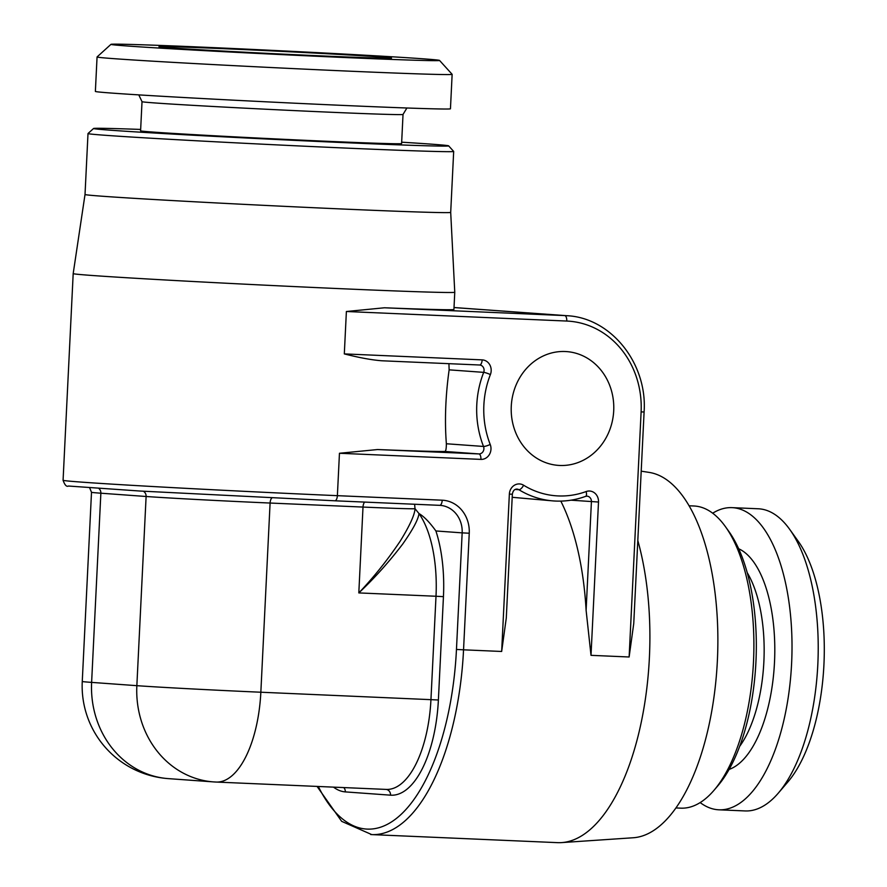 <?xml version="1.0" encoding="UTF-8"?>
<svg xmlns="http://www.w3.org/2000/svg" width="887" height="887" viewBox="0 0 887 887"><rect width="100%" height="100%" fill="white"/><g stroke="black" fill="none" stroke-linecap="round" stroke-linejoin="round"><path stroke-width="1.33" d="M450.696 212.381L453.678 151.433A183.055 2.096 2.8 0 1 350.875 148.295A183.055 2.096 -177.2 0 1 88.001 133.549L85.019 194.497A183.055 2.096 2.8 0 0 103.469 196.315A183.055 2.096 2.8 0 0 347.892 209.243A183.055 2.096 2.8 0 0 450.696 212.381L454.765 292.255A191.015 2.195 2.8 0 1 306.769 287.155A191.015 2.195 2.8 0 1 92.436 275.502A191.015 2.195 -177.2 0 1 73.177 273.595A191.015 2.195 -177.2 0 1 73.189 273.595L63.077 480.277A191.015 2.195 -177.2 0 0 82.325 482.173A191.015 2.195 -177.2 0 0 337.382 495.667L442.214 500.201A31.832 28.617 -85.9 0 1 469.245 533.231L462.16 532.865L456.461 649.45A185.716 81.382 -87.5 0 1 402.831 812.725A185.716 81.382 -87.5 0 1 318.311 786.47M448.933 363.681L449.132 369.846C445.518 395.846 444.587 420.482 446.361 443.755C446.349 448.589 445.862 451.161 444.908 451.461A191.015 2.195 -177.2 0 1 377.54 449.543L339.455 453.268L337.382 495.667A5.311 2.328 -87.5 0 1 334.831 500.789L139.946 491.032L68.454 486.032C66.592 487.041 64.795 485.122 63.077 480.277M512.342 494.214L506.289 617.995L501.665 651.468L509.36 494.126L512.342 494.214C512.974 490.766 514.504 489.059 516.955 489.081A5.311 4.768 -85.9 0 1 518.928 489.724A92.858 83.456 94.1 0 0 553.455 500.933L512.187 497.297M565.274 351.518A57.045 51.269 94.1 0 0 511.311 405.525A57.045 51.269 94.1 0 0 558.366 465.387A57.045 51.269 94.1 0 0 559.708 465.464A57.045 51.269 94.1 0 0 613.671 411.457A57.045 51.269 94.1 0 0 566.616 351.596A57.045 51.269 94.1 0 0 565.274 351.518M414.606 504.248L415.027 508.706A92.858 1.064 -177.2 0 1 363.005 507.065L358.814 592.915C373.66 577.348 387.453 560.096 400.192 541.159C409.716 525.725 414.661 514.903 415.038 508.717L418.986 513.551C424.019 516.511 429.652 522.31 435.894 530.958L462.16 532.865A26.532 23.849 -85.9 0 0 440.251 505.368A26.532 23.849 -85.9 0 0 439.686 505.335A5.311 2.328 92.5 0 1 439.63 505.335L334.865 500.8M358.814 592.915C374.403 578.257 389.016 562.003 402.643 544.141C412.887 529.583 418.331 519.383 418.986 513.551A92.858 40.691 -87.5 0 1 436.005 596.252L358.814 592.915M215.707 782.024A92.858 83.456 -85.9 0 1 213.523 781.902A92.858 83.456 -85.9 0 1 136.853 685.673A92.858 1.064 2.8 0 0 260.845 692.226A92.858 40.691 92.5 0 1 216.228 782.057L386.333 789.419A92.858 40.691 -87.5 0 0 430.949 699.599L436.005 596.252L443.445 596.652A98.424 43.13 -87.5 0 0 435.894 530.958M143.295 491.221A5.566 5.012 -85.9 0 1 146.111 496.487L136.853 685.673L91.616 682.391A92.858 83.456 94.1 0 0 168.286 778.62L213.523 781.902A92.858 92.858 0 0 0 216.228 782.057M641.113 411.901L644.095 411.989L633.75 623.517L629.127 656.99L641.113 411.901A87.547 78.688 94.1 0 0 566.771 321.05L346.385 311.503L344.311 353.902C359.324 357.727 371.841 360.011 381.887 360.776L479.612 365A5.311 2.328 92.5 0 1 479.59 365L479.712 365.012A5.311 4.768 -85.9 0 1 483.692 372.363L449.132 369.846M346.385 311.503L384.481 307.778A191.015 2.195 -177.2 0 0 453.922 309.485L454.765 292.255M453.678 151.433A183.055 2.096 2.8 0 0 453.667 151.411L448.634 145.856A177.755 2.04 2.8 0 0 401.678 142.197M88.001 133.549A183.055 2.096 -177.2 0 1 88.013 133.527L93.567 128.493A177.755 2.04 -177.2 0 1 140.667 129.435M448.634 145.856A177.755 2.04 2.8 0 1 348.813 142.829A177.755 2.04 -177.2 0 1 93.567 128.493M328.223 141.343A130.666 1.497 2.8 0 0 401.6 143.583L403.031 114.434A130.666 1.497 2.8 0 1 329.654 112.194A130.666 1.497 -177.2 0 1 142.02 101.672L140.589 130.81A130.666 1.497 2.8 0 0 328.223 141.343M452.137 74.342L450.452 108.779A177.755 2.04 2.8 0 1 350.631 105.741A177.755 2.04 -177.2 0 1 95.375 91.416L97.06 56.968A177.755 2.04 -177.2 0 1 97.071 56.945L110.964 44.35A164.483 1.885 -177.2 0 1 203.334 47.188A164.483 1.885 2.8 0 1 439.531 60.416L452.126 74.308A177.755 2.04 2.8 0 1 452.137 74.342A177.755 2.04 2.8 0 1 352.316 71.293A177.755 2.04 -177.2 0 1 97.06 56.968M110.964 44.35A164.483 1.885 -177.2 0 0 347.161 57.622A164.483 1.885 2.8 0 0 439.531 60.416M326.15 56.103A116.43 1.342 -177.2 0 1 158.95 46.723A116.43 1.342 -177.2 0 1 224.344 48.718A116.43 1.342 2.8 0 1 391.533 58.098A116.43 1.342 2.8 0 1 326.15 56.103M789.685 529.351L798.267 541.314A137.962 60.46 92.5 0 1 823.923 664.751A137.962 60.46 -87.5 0 1 787.844 781.99L778.265 793.166A151.222 66.27 -87.5 0 0 817.814 664.651A151.222 66.27 92.5 0 0 789.685 529.351A151.222 66.27 92.5 0 0 758.241 508.772L732.03 507.641A151.222 66.27 92.5 0 1 791.603 663.52A151.222 66.27 -87.5 0 1 718.947 809.809L745.158 810.94A151.222 66.27 -87.5 0 0 778.265 793.166M700.165 802.58A151.222 66.27 -87.5 0 0 718.947 809.809M712.693 513.207A151.222 66.27 92.5 0 1 732.03 507.641M725.355 526.556L728.792 531.346A145.911 63.942 92.5 0 1 755.935 661.902A145.911 63.942 -87.5 0 1 717.771 785.904L713.935 790.384A151.222 66.27 -87.5 0 0 753.484 661.868A151.222 66.27 92.5 0 0 725.355 526.556A151.222 66.27 92.5 0 0 693.911 505.989L689.044 505.778M675.961 807.946L680.828 808.157A151.222 66.27 -87.5 0 0 713.935 790.384M641.201 471.163L649.151 472.405A183.055 80.218 92.5 0 1 717.483 658.376A183.055 80.218 92.5 0 1 633.329 837.749L561.682 842.595A191.015 83.711 92.5 0 1 557.601 842.65L371.764 834.6A191.015 83.711 -87.5 0 0 463.546 649.816L456.461 649.45M637.808 540.505A191.015 83.711 92.5 0 1 637.997 736.41A191.015 83.711 92.5 0 1 561.682 842.595M629.127 656.99L591.008 655.338L586.107 610.311A191.015 83.711 -87.5 0 0 560.817 501.111M333.512 787.135A98.424 43.13 -87.5 0 0 345.309 791.891L390.546 795.173A5.566 5.012 94.1 0 0 386.078 789.408M345.309 791.891A5.566 5.012 94.1 0 0 343.757 787.578M390.546 795.173A98.424 43.13 -87.5 0 0 438.389 699.987L443.445 596.652M334.798 500.789A5.311 2.328 -87.5 0 0 334.831 500.789L440.251 505.368M381.887 360.776L479.59 365A5.311 2.328 92.5 0 0 482.162 359.878A10.611 9.535 -85.9 0 1 490.389 374.58A87.547 78.688 94.1 0 0 490.212 444.442A10.611 9.535 -85.9 0 1 480.931 459.388L339.455 453.268M644.095 411.989C647.565 363.293 610.899 317.679 566.893 315.705A92.858 83.456 94.1 0 0 564.709 315.584L454.011 307.556M490.389 374.58A5.311 0.765 -158.6 0 0 483.692 372.363A92.858 83.456 94.1 0 0 483.515 446.449L446.361 443.755M509.36 494.126A10.611 9.535 -85.9 0 1 523.607 485.233A5.311 2.107 121.6 0 1 518.928 489.724L515.159 489.447M370.699 834.545A191.015 83.711 -87.5 0 0 371.764 834.6L341.661 821.34L317.058 786.414M469.245 533.231L463.546 649.816L501.665 651.468M344.311 353.902L482.162 359.878M523.607 485.233A87.547 78.688 94.1 0 0 586.107 491.553A10.611 9.535 -85.9 0 1 598.503 502.031L591.008 655.338M442.214 500.201A5.311 2.328 92.5 0 1 439.664 505.335M364.701 502.086A5.566 2.439 -87.5 0 0 363.005 507.065L270.091 503.04A92.858 1.064 -177.2 0 1 146.111 496.487L100.863 493.205A92.858 1.064 -177.2 0 1 91.505 492.285L82.258 681.471A92.858 1.064 2.8 0 0 91.616 682.391L100.863 493.205A5.566 5.012 -85.9 0 0 98.912 488.515M438.389 699.987L260.845 692.226L270.091 503.04A5.566 2.439 -87.5 0 1 271.954 497.929M738.66 548.754A112.095 49.118 92.5 0 1 774.495 662.279A112.095 49.118 -87.5 0 1 729.114 769.417M747.209 572.658A104.134 45.636 92.5 0 1 763.873 661.713A104.134 45.636 -87.5 0 1 739.68 746.344M586.107 491.553A5.311 2.151 69.9 0 1 585.62 496.365L587.039 496.155A5.311 4.768 -85.9 0 1 591.418 501.654L586.107 610.311M585.852 496.243A5.311 4.768 -85.9 0 1 587.039 496.155M598.503 502.031L571.006 500.179M566.771 321.05A5.311 2.328 -87.5 0 0 564.709 315.584L384.481 307.778M490.212 444.442A5.311 1.087 158.6 0 1 483.515 446.449A5.311 4.768 -85.9 0 1 478.869 453.922L377.54 449.543M480.931 459.388A5.311 2.328 -87.5 0 0 478.869 453.922L444.908 451.461M566.893 315.705L454.011 307.523M82.258 681.471A92.858 92.858 0 0 0 168.286 778.62M89.687 487.883L91.505 492.285M85.019 194.497L73.189 273.595M138.782 94.876L142.02 101.672M406.911 107.992L403.031 114.434M553.455 500.933C564.409 501.709 575.131 500.179 585.62 496.365"/></g></svg>
